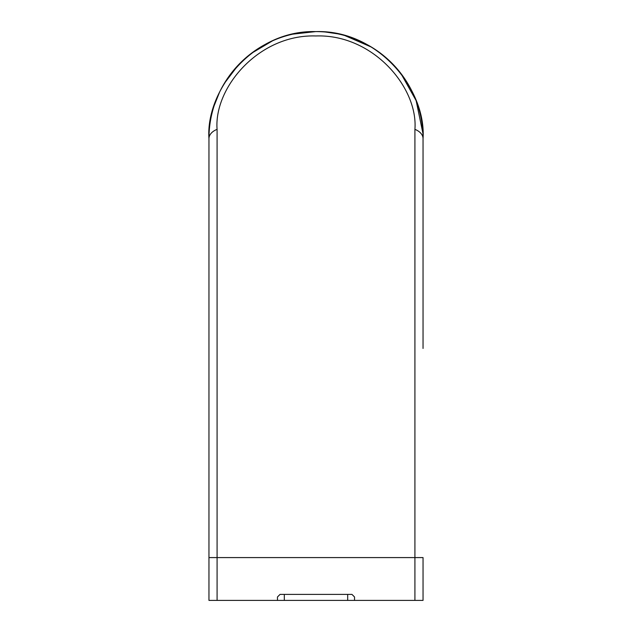 <?xml version="1.0" encoding="UTF-8"?>
<svg xmlns="http://www.w3.org/2000/svg" width="632" height="632" viewBox="0 0 632 632"><rect width="100%" height="100%" fill="white"/><g stroke="black" fill="none" stroke-linecap="round" stroke-linejoin="round"><path stroke-width="0.95" d="M208.955 348.445L208.955 138.645C205.526 90.4 253.053 29.988 315.684 31.6C378.307 29.672 426.379 89.641 423.045 138.645L423.045 348.445M414.916 129.355A17.127 10.91 180 0 1 423.045 138.645A107.045 107.045 0 0 0 316 31.6A107.045 107.045 0 0 0 208.955 138.645A17.127 10.91 0 0 1 217.084 129.355L217.084 557.582L414.916 557.582L414.916 129.355C418.202 87.24 372.588 33.923 315.866 35.969C259.144 34.089 213.79 87.437 217.084 129.355M422.911 133.297L416.204 101.001M415.919 100.251L400.862 73.399M395.379 66.834L387.234 58.744M371.632 47.195L344.803 35.55M337.591 33.796L325.48 32.019M315.716 31.6L292.75 34.152M272.59 40.796L251.03 53.57M238.398 64.914L224.186 83.614M219.517 92.28L214.13 105.765M208.955 557.582L208.955 138.645L208.955 557.582L217.084 557.582L217.084 600.4L208.955 600.4L208.955 557.582M414.916 600.4L414.916 557.582L423.045 557.582L423.045 600.4L217.084 600.4M284.313 594.404L284.313 600.4M347.687 594.404L347.687 600.4M354.536 600.4L354.536 596.971L351.969 594.404L280.031 594.404L277.464 596.971L277.464 600.4"/></g></svg>
